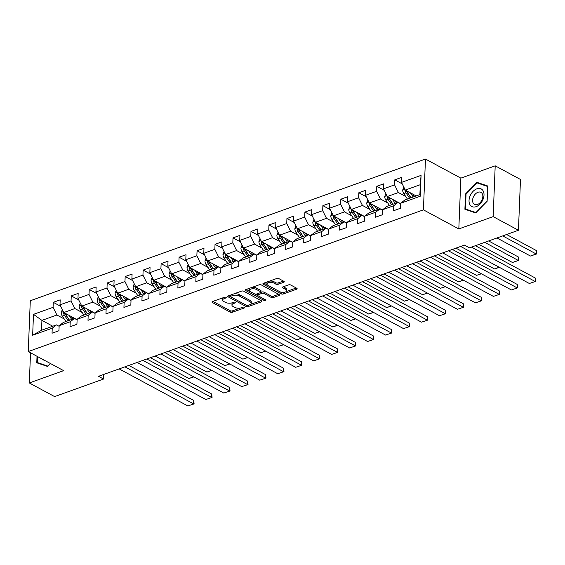 <?xml version="1.0" encoding="UTF-8"?>
<svg xmlns="http://www.w3.org/2000/svg" width="565" height="565" viewBox="0 0 565 565"><rect width="100%" height="100%" fill="white"/><g stroke="black" fill="none" stroke-linecap="round" stroke-linejoin="round"><path stroke-width="0.85" d="M225.986 297.331A1.052 0.466 -177.7 0 0 224.496 297.239L212.482 301.548A1.504 0.671 -177.7 0 0 211.974 302.028A1.504 0.671 -177.7 0 0 212.348 302.494L230.216 312.127A1.504 0.671 -177.7 0 0 232.335 312.261L244.355 307.953A1.052 0.466 -177.7 0 0 244.709 307.614A1.052 0.466 -177.7 0 0 244.447 307.289A1.052 0.466 -177.7 0 0 242.964 307.198L241.41 307.756A4.817 2.14 -177.7 0 1 234.609 307.339L233.126 306.541A4.817 2.14 -177.7 0 1 231.925 305.051A4.817 2.14 -177.7 0 1 233.564 303.525L235.118 302.967A1.052 0.466 -177.7 0 0 235.478 302.635A1.052 0.466 -177.7 0 0 235.217 302.31A1.052 0.466 -177.7 0 0 233.733 302.219L232.173 302.776A4.817 2.14 -177.7 0 1 225.379 302.36L223.888 301.562A4.817 2.14 -177.7 0 1 222.695 300.072A4.817 2.14 -177.7 0 1 224.333 298.546L225.887 297.988A1.052 0.466 -177.7 0 0 226.247 297.656A1.052 0.466 -177.7 0 0 225.986 297.331M283.771 282.267A1.504 0.671 -177.7 0 0 284.287 281.794A1.504 0.671 -177.7 0 0 283.913 281.328L278.898 278.623A1.504 0.671 -177.7 0 0 276.772 278.496L263.431 283.284A1.504 0.671 -177.7 0 0 262.916 283.757A1.504 0.671 -177.7 0 0 263.29 284.223L281.158 293.856A1.504 0.671 -177.7 0 0 283.284 293.991L296.625 289.202A1.504 0.671 -177.7 0 0 297.141 288.729A1.504 0.671 -177.7 0 0 296.766 288.263L290.714 285A1.504 0.671 -177.7 0 0 288.588 284.866L282.874 286.914A1.504 0.671 -177.7 0 0 282.366 287.387A1.504 0.671 -177.7 0 0 282.74 287.853L285.742 289.478A4.026 1.794 -177.7 0 1 286.738 290.721A4.026 1.794 -177.7 0 1 284.103 292.289A4.026 1.794 -177.7 0 1 279.689 291.646L267.93 285.304A4.026 1.794 -177.7 0 1 266.927 284.054A4.026 1.794 -177.7 0 1 269.569 282.486A4.026 1.794 -177.7 0 1 273.976 283.129L275.939 284.188A1.504 0.671 -177.7 0 0 278.065 284.315L283.771 282.267L283.814 281.278M458.822 228.938L493.16 216.628L518.444 230.266L520.485 179.465L495.201 165.828L460.863 178.137L425.466 159.048L423.425 209.848L458.822 228.938L460.863 178.137M30.524 352.779L29.316 382.957L63.647 370.647L28.25 351.557L423.425 209.848M29.316 382.957L54.6 396.595L103.564 379.037L103.748 374.433M518.444 230.266L469.48 247.823L464.423 245.097L98.508 376.311L103.564 379.037M243.727 291.236A1.504 0.671 -177.7 0 0 241.601 291.109L228.26 295.891A1.504 0.671 -177.7 0 0 227.744 296.371A1.504 0.671 -177.7 0 0 228.119 296.837L245.987 306.47A1.504 0.671 -177.7 0 0 248.113 306.604L261.461 301.816A1.504 0.671 -177.7 0 0 261.969 301.343A1.504 0.671 -177.7 0 0 261.595 300.877L243.727 291.236M245.846 289.584L259.187 284.802A1.504 0.671 -177.7 0 1 261.312 284.93L279.181 294.57A1.504 0.671 -177.7 0 1 279.555 295.036A1.504 0.671 -177.7 0 1 279.039 295.509L273.333 297.557A1.504 0.671 -177.7 0 1 271.207 297.43L263.961 293.518A1.504 0.671 -177.7 0 0 261.835 293.39L258.05 294.746A1.504 0.671 -177.7 0 0 257.534 295.227A1.504 0.671 -177.7 0 0 257.908 295.686L265.458 299.761A1.052 0.466 -177.7 0 1 265.72 300.086A1.052 0.466 -177.7 0 1 265.027 300.495A1.052 0.466 -177.7 0 1 263.869 300.326L245.704 290.53A1.504 0.671 -177.7 0 1 245.33 290.064A1.504 0.671 -177.7 0 1 245.846 289.584M425.466 159.048L30.291 300.757L28.25 351.557M402.224 183.886L394.766 179.868L394.568 184.875L383.508 188.844L383.706 183.83L376.791 186.309L376.594 191.323L365.534 195.285L365.732 190.278L358.824 192.757L358.62 197.764L347.56 201.733L347.757 196.726L340.85 199.205L340.646 204.212L329.586 208.181L329.791 203.167L322.876 205.646L322.672 210.66L311.612 214.622L311.816 209.615L304.902 212.094L304.697 217.101L293.638 221.07L293.842 216.056L286.928 218.535L286.73 223.549L275.671 227.511L275.868 222.504L268.954 224.983L268.756 229.99L257.697 233.959L257.894 228.945L250.98 231.424L250.782 236.438L239.722 240.407L239.92 235.393L233.013 237.872L232.808 242.886L221.748 246.849L221.946 241.841L215.039 244.32L214.834 249.327L203.774 253.297L203.979 248.282L197.065 250.761L196.86 255.776L185.8 259.738L186.005 254.73L179.091 257.209L178.886 262.216L167.826 266.186L168.031 261.171L161.117 263.65L160.919 268.665L149.852 272.627L150.057 267.619L143.143 270.098L142.945 275.106L131.885 279.075L132.083 274.06L125.169 276.539L124.971 281.554L113.911 285.523L114.109 280.508L107.195 282.987L106.997 288.002L95.937 291.964L96.135 286.956L89.228 289.435L89.023 294.443L77.963 298.412L78.168 293.397L71.254 295.876L71.049 300.891L59.989 304.853L60.194 299.846L53.279 302.324L53.075 307.332L33.49 314.359L32.65 335.229L41.528 330.264L56.507 324.896L59.127 326.309M394.766 179.868L401.68 177.389L401.482 182.396L421.066 175.376L420.226 196.246L400.642 203.266L400.437 208.28L393.53 210.759L393.727 205.745L382.667 209.714L382.47 214.721L375.555 217.2L375.753 212.193L364.693 216.155L364.496 221.169L357.581 223.648L357.779 218.634L346.719 222.603L346.522 227.61L339.607 230.089L339.812 225.082L328.745 229.044L328.548 234.058L321.633 236.537L321.838 231.523L310.778 235.492L310.573 240.506L303.659 242.985L303.864 237.971L292.804 241.94L292.599 246.947L285.685 249.426L285.89 244.419L274.83 248.381L274.625 253.395L267.718 255.874L267.916 250.86L256.856 254.829L256.651 259.836L249.744 262.315L249.942 257.308L238.882 261.27L238.684 266.285L231.77 268.763L231.968 263.749L220.908 267.718L220.71 272.733L213.796 275.212L213.994 270.197L202.934 274.166L202.736 279.174L195.822 281.653L196.027 276.645L184.967 280.607L184.762 285.622L177.848 288.101L178.053 283.086L166.993 287.055L166.788 292.063L159.874 294.542L160.079 289.534L149.019 293.496L148.814 298.511L141.907 300.99L142.105 295.975L131.045 299.944L130.84 304.952L123.933 307.431L124.13 302.423L113.071 306.385L112.873 311.4L105.959 313.879L106.156 308.864L95.097 312.833L94.899 317.848L87.985 320.327L88.182 315.312L77.123 319.281L76.925 324.289L70.011 326.768L70.215 321.76L59.148 325.723L58.951 330.737L52.037 333.216L52.241 328.201L32.65 335.229M400.627 203.69L387.329 196.514L398.389 192.552L405.727 196.507M400.62 203.852L397.993 202.44L386.933 206.402L382.667 209.714M398.389 192.552L394.568 184.875M387.329 196.514L383.508 188.844M393.727 205.745L397.993 202.44M382.653 210.131L369.355 202.962L380.415 198.993L387.752 202.955M382.646 210.293L380.019 208.881L368.959 212.85L364.693 216.155M380.415 198.993L376.594 191.323M369.355 202.962L365.534 195.285M375.753 212.193L380.019 208.881M364.679 216.579L351.388 209.41L362.448 205.441L369.778 209.396M364.672 216.741L362.045 215.329L350.985 219.291L346.719 222.603M362.448 205.441L358.62 197.764M351.388 209.41L347.56 201.733M357.779 218.634L362.045 215.329M346.705 223.02L333.414 215.851L344.473 211.889L351.804 215.844M346.698 223.189L344.078 221.77L333.011 225.739L328.745 229.044M344.473 211.889L340.646 204.212M333.414 215.851L329.586 208.181M339.812 225.082L344.078 221.77M328.731 229.468L315.44 222.299L326.499 218.33L333.83 222.285M328.724 229.63L326.104 228.218L315.044 232.18L310.778 235.492M326.499 218.33L322.672 210.66M315.44 222.299L311.612 214.622M321.838 231.523L326.104 228.218M310.757 235.916L297.465 228.74L308.525 224.778L315.863 228.733M310.75 236.078L308.13 234.659L297.07 238.628L292.804 241.94M308.525 224.778L304.697 217.101M297.465 228.74L293.638 221.07M303.864 237.971L308.13 234.659M292.783 242.357L279.491 235.188L290.551 231.219L297.889 235.181M292.776 242.519L290.156 241.107L279.096 245.076L274.83 248.381M290.551 231.219L286.73 223.549M279.491 235.188L275.671 227.511M285.89 244.419L290.156 241.107M274.809 248.805L261.517 241.636L272.577 237.667L279.915 241.622M274.809 248.967L272.182 247.555L261.122 251.517L256.856 254.829M272.577 237.667L268.756 229.99M261.517 241.636L257.697 233.959M267.916 250.86L272.182 247.555M256.842 255.246L243.543 248.077L254.603 244.108L261.941 248.07M256.835 255.415L254.208 253.996L243.148 257.965L238.882 261.27M254.603 244.108L250.782 236.438M243.543 248.077L239.722 240.407M249.942 257.308L254.208 253.996M238.868 261.694L225.576 254.525L236.636 250.556L243.967 254.511M238.861 261.856L236.234 260.444L225.174 264.406L220.908 267.718M236.636 250.556L232.808 242.886M225.576 254.525L221.748 246.849M231.968 263.749L236.234 260.444M220.894 268.142L207.602 260.966L218.662 257.004L225.993 260.959M220.887 268.304L218.26 266.885L207.2 270.854L202.934 274.166M218.662 257.004L214.834 249.327M207.602 260.966L203.774 253.297M213.994 270.197L218.26 266.885M202.92 274.583L189.628 267.415L200.688 263.445L208.019 267.4M202.913 274.745L200.293 273.333L189.233 277.295L184.967 280.607M200.688 263.445L196.86 255.776M189.628 267.415L185.8 259.738M196.027 276.645L200.293 273.333M184.946 281.031L171.654 273.856L182.714 269.893L190.045 273.848M184.939 281.193L182.318 279.774L171.259 283.743L166.993 287.055M182.714 269.893L178.886 262.216M171.654 273.856L167.826 266.186M178.053 283.086L182.318 279.774M166.972 287.472L153.68 280.304L164.74 276.334L172.078 280.297M166.965 287.634L164.344 286.222L153.285 290.191L149.019 293.496M164.74 276.334L160.919 268.665M153.68 280.304L149.852 272.627M160.079 289.534L164.344 286.222M148.998 293.92L135.706 286.752L146.766 282.783L154.104 286.738M148.991 294.082L146.37 292.67L135.31 296.632L131.045 299.944M146.766 282.783L142.945 275.106M135.706 286.752L131.885 279.075M142.105 295.975L146.37 292.67M131.031 300.361L117.732 293.193L128.792 289.231L136.13 293.186M131.024 300.531L128.396 299.111L117.336 303.08L113.071 306.385M128.792 289.231L124.971 281.554M117.732 293.193L113.911 285.523M124.13 302.423L128.396 299.111M113.057 306.809L99.758 299.641L110.825 295.672L118.156 299.627M113.049 306.972L110.422 305.559L99.362 309.521L95.097 312.833M110.825 295.672L106.997 288.002M99.758 299.641L95.937 291.964M106.156 308.864L110.422 305.559M95.082 313.257L81.791 306.082L92.851 302.12L100.182 306.075M95.075 313.42L92.448 312L81.388 315.969L77.123 319.281M92.851 302.12L89.023 294.443M81.791 306.082L77.963 298.412M88.182 315.312L92.448 312M77.108 319.698L63.817 312.53L74.877 308.561L82.208 312.516M77.101 319.861L74.481 318.448L63.421 322.417L59.148 325.723M74.877 308.561L71.049 300.891M63.817 312.53L59.989 304.853M70.215 321.76L74.481 318.448M52.771 326.231L41.923 320.376L56.903 315.009L64.233 318.964M56.903 315.009L53.075 307.332M41.528 330.264L41.923 320.376L33.49 314.359M52.241 328.201L56.507 324.896M493.16 216.628L495.201 165.828M400.642 203.266L404.907 199.961L419.887 194.586L420.282 184.698L405.303 190.073L416.151 195.928M420.226 196.246L419.887 194.586M420.282 184.698L421.066 175.376M405.303 190.073L401.482 182.396M60.73 306.343L53.279 302.324M78.705 299.895L71.254 295.876M96.679 293.454L89.228 289.435M114.653 287.006L107.195 282.987M132.627 280.565L125.169 276.539M150.594 274.117L143.143 270.098M168.568 267.669L161.117 263.65M186.542 261.228L179.091 257.209M204.516 254.78L197.065 250.761M222.49 248.339L215.039 244.32M240.464 241.891L233.013 237.872M258.438 235.45L250.98 231.424M276.412 229.002L268.954 224.983M294.379 222.554L286.928 218.535M312.353 216.113L304.902 212.094M330.327 209.664L322.876 205.646M348.301 203.223L340.85 199.205M366.275 196.775L358.824 192.757M384.249 190.334L376.791 186.309M37.029 356.289L36.767 362.794L47.58 366.452L50.447 363.528M487.743 185.998L476.938 182.333L465.511 193.972L464.896 209.269L475.709 212.927L487.129 201.295L487.743 185.998M466.047 194.254L465.511 193.972M479.537 183.738L476.938 182.333M223.535 297.586A4.817 2.14 -177.7 0 0 222.751 298.694L222.695 300.072M232.766 302.565A4.817 2.14 -177.7 0 0 231.982 303.673L231.925 305.051M212.913 301.392L230.266 310.757A1.504 0.671 -177.7 0 0 232.392 310.884L240.316 308.045M250.465 304.408L261.079 300.601M228.691 295.735L246.043 305.1A1.504 0.671 -177.7 0 0 246.255 305.192M230.894 296.194A1.052 0.466 -177.7 0 0 230.534 296.526A1.052 0.466 -177.7 0 0 230.795 296.858L246.481 305.312A1.052 0.466 -177.7 0 0 247.964 305.404L249.61 304.818A4.817 2.14 -177.7 0 0 251.241 303.299A4.817 2.14 -177.7 0 0 250.048 301.809L239.327 296.025A4.817 2.14 -177.7 0 0 232.533 295.608L230.894 296.194L230.944 294.93M230.626 295.043A1.052 0.466 -177.7 0 0 230.591 295.156L230.534 296.526M251.241 303.299L251.298 301.922A4.817 2.14 -177.7 0 0 250.104 300.432L250.048 301.809M233.677 293.948A4.817 2.14 -177.7 0 1 239.383 294.648L250.104 300.432M278.665 294.294L273.389 296.187L273.333 297.557M260.861 292.388L261.892 292.02A1.504 0.671 -177.7 0 1 264.017 292.147L271.264 296.053A1.504 0.671 -177.7 0 0 273.389 296.187M257.689 293.63A1.504 0.671 -177.7 0 0 257.591 293.849L257.534 295.227M246.276 289.435L263.926 298.956A1.052 0.466 -177.7 0 0 264.109 299.033M256.439 289.464A4.026 1.794 -177.7 0 0 252.032 288.821A4.026 1.794 -177.7 0 0 249.391 290.389A4.026 1.794 -177.7 0 0 250.394 291.632L254.532 293.871A1.504 0.671 -177.7 0 0 256.658 293.998L260.451 292.642A1.504 0.671 -177.7 0 0 260.959 292.162A1.504 0.671 -177.7 0 0 260.585 291.702L256.439 289.464L256.496 288.094A4.026 1.794 -177.7 0 0 251.559 287.536M250.203 288.023A4.026 1.794 -177.7 0 0 249.448 289.012L249.391 290.389M260.959 292.162L261.016 290.791A1.504 0.671 -177.7 0 0 260.642 290.325L260.585 291.702M256.496 288.094L260.642 290.325M269.357 281.158A4.026 1.794 -177.7 0 1 274.032 281.758L275.995 282.818A1.504 0.671 -177.7 0 0 278.114 282.945L283.397 281.052M267.584 281.794A4.026 1.794 -177.7 0 0 266.984 282.684L266.927 284.054M286.738 290.721L286.794 289.351A4.026 1.794 -177.7 0 0 285.798 288.101L285.742 289.478M283.305 286.759L285.798 288.101M263.862 283.129L281.215 292.486A1.504 0.671 -177.7 0 0 283.34 292.613L284.365 292.246M286.144 291.611L296.251 287.988M62.355 309.599L61.211 312.466A4.068 2.451 70.3 0 0 62.298 316.089L65.95 321.506M193.661 376.806L188.95 378.493L150.403 357.702M68.902 315.27L71.713 319.437M71.296 316.562L72.829 318.829A9.739 5.869 70.3 0 0 72.942 318.999M69.368 320.277A9.739 5.869 -109.7 0 1 69.255 320.115L65.272 314.204A2.069 1.25 -109.7 0 1 64.94 313.561L63.485 312.777A4.068 2.451 70.3 0 0 64.488 315.305L68.139 320.722M69.523 320.228L65.872 314.811A4.068 2.451 -109.7 0 1 65.102 313.222M63.598 312.092L63.485 312.777M193.844 376.904L188.95 378.493M124.922 366.84L193.611 403.89L193.746 400.458L128.827 365.435M119.166 368.903L187.848 405.952L194.106 403.876L187.848 405.952M193.746 400.458L194.106 403.876M39.522 363.726L37.325 362.539L37.565 356.579M50.363 363.479L47.799 366.085L37.325 362.539M42.714 359.361A9.972 6.603 -61.7 0 0 44.748 360.456M476.881 188.816A9.972 6.603 -61.7 0 0 469.035 200.427A9.972 6.603 -61.7 0 0 476.161 206.663A9.972 6.603 -61.7 0 0 484.014 195.052A9.972 6.603 -61.7 0 0 476.881 188.816M477.962 192.277A6.829 4.52 -61.7 0 0 472.926 198.223A6.829 4.52 -61.7 0 0 474.48 204.396A6.829 4.52 -61.7 0 0 477.474 204.495A6.829 4.52 -61.7 0 0 482.51 198.548A6.829 4.52 -61.7 0 0 480.963 192.375A6.829 4.52 -61.7 0 0 477.962 192.277M486.995 201.288L475.928 212.56L465.454 209.015L466.047 194.19L477.121 182.919L487.595 186.464L487.087 201.338M467.651 210.201L465.454 209.015M80.329 303.151L79.185 306.018A4.068 2.451 70.3 0 0 80.272 309.648L83.924 315.058M211.635 370.365L206.924 372.053L168.377 351.253M86.876 308.829L89.687 312.996M89.27 310.121L90.796 312.389A9.739 5.869 70.3 0 0 90.916 312.551M87.342 313.836A9.739 5.869 -109.7 0 1 87.229 313.667L83.246 307.756A2.069 1.25 -109.7 0 1 82.907 307.12L81.452 306.329A4.068 2.451 70.3 0 0 82.462 308.864L86.113 314.274M87.497 313.78L83.846 308.363A4.068 2.451 -109.7 0 1 83.069 306.774M81.572 305.644L81.452 306.329M211.819 370.463L206.924 372.053M98.303 296.71L97.159 299.577A4.068 2.451 70.3 0 0 98.246 303.2L101.898 308.617M229.602 363.916L224.898 365.604L186.351 344.812M104.85 302.381L107.661 306.548M107.244 303.673L108.77 305.94A9.739 5.869 70.3 0 0 108.89 306.11M105.316 307.388A9.739 5.869 -109.7 0 1 105.203 307.219L101.213 301.315A2.069 1.25 -109.7 0 1 100.881 300.672L99.426 299.888A4.068 2.451 70.3 0 0 100.436 302.416L104.087 307.833M105.471 307.332L101.82 301.922A4.068 2.451 -109.7 0 1 101.043 300.333M99.546 299.203L99.426 299.888M229.793 364.015L224.898 365.604M142.896 360.392L211.585 397.442L211.72 394.01L146.801 358.994M137.133 362.462L205.822 399.512L212.073 397.435L205.822 399.512M211.72 394.01L212.073 397.435M160.87 353.944L229.56 390.994L229.694 387.562L164.775 352.546M155.107 356.014L223.797 393.063L230.047 390.987L223.797 393.063M229.694 387.562L230.047 390.987M116.277 290.262L115.126 293.129A4.068 2.451 70.3 0 0 116.221 296.759L119.872 302.169M247.576 357.468L242.872 359.156L204.325 338.364M122.817 295.94L125.628 300.107M125.218 297.232L126.744 299.499A9.739 5.869 70.3 0 0 126.857 299.662M123.29 300.947A9.739 5.869 -109.7 0 1 123.17 300.778L119.187 294.866A2.069 1.25 -109.7 0 1 118.855 294.224L117.4 293.44A4.068 2.451 70.3 0 0 118.41 295.968L122.061 301.385M123.438 300.891L119.787 295.474A4.068 2.451 -109.7 0 1 119.017 293.885M117.513 292.755L117.4 293.44M247.76 357.574L242.872 359.156M134.244 283.821L133.1 286.688A4.068 2.451 70.3 0 0 134.195 290.311L137.846 295.728M265.55 351.027L260.846 352.715L222.292 331.923M140.791 289.492L143.602 293.659M143.192 290.784L144.718 293.051A9.739 5.869 70.3 0 0 144.831 293.221M141.264 294.499A9.739 5.869 -109.7 0 1 141.144 294.33L137.161 288.425A2.069 1.25 -109.7 0 1 136.829 287.783L135.374 286.999A4.068 2.451 70.3 0 0 136.384 289.527L140.035 294.937M141.412 294.443L137.761 289.033A4.068 2.451 -109.7 0 1 136.991 287.444M135.487 286.314L135.374 286.999M265.734 351.126L260.846 352.715M152.218 277.373L151.074 280.24A4.068 2.451 70.3 0 0 152.162 283.863L155.813 289.28M283.524 344.579L278.82 346.267L240.266 325.475M158.765 283.044L161.576 287.218M161.166 284.336L162.692 286.603A9.739 5.869 70.3 0 0 162.805 286.773M159.231 288.051A9.739 5.869 -109.7 0 1 159.118 287.889L155.135 281.977A2.069 1.25 -109.7 0 1 154.803 281.335L153.348 280.551A4.068 2.451 70.3 0 0 154.351 283.079L158.002 288.496M159.387 288.002L155.735 282.585A4.068 2.451 -109.7 0 1 154.965 280.996M153.461 279.866L153.348 280.551M283.708 344.678L278.82 346.267M178.844 347.503L247.534 384.553L247.668 381.121L182.749 346.105M173.081 349.565L241.771 386.615L248.021 384.539L241.771 386.615M247.668 381.121L248.021 384.539M196.818 341.055L265.501 378.105L265.642 374.673L200.723 339.657M191.055 343.125L259.745 380.174L265.995 378.098L259.745 380.174M265.642 374.673L265.995 378.098M214.792 334.614L283.475 371.664L283.616 368.232L218.69 333.209M209.029 336.676L277.719 373.726L283.969 371.65L277.719 373.726M283.616 368.232L283.969 371.65M170.192 270.932L169.048 273.792A4.068 2.451 70.3 0 0 170.136 277.422L173.787 282.832M301.498 338.138L296.795 339.826L258.24 319.027M176.739 276.603L179.55 280.77M179.133 277.895L180.666 280.162A9.739 5.869 70.3 0 0 180.779 280.332M177.205 281.61A9.739 5.869 -109.7 0 1 177.092 281.441L173.109 275.529A2.069 1.25 -109.7 0 1 172.777 274.894L171.322 274.11A4.068 2.451 70.3 0 0 172.325 276.638L175.976 282.048M177.361 281.554L173.709 276.137A4.068 2.451 -109.7 0 1 172.939 274.548M171.435 273.425L171.322 274.11M301.682 338.237L296.795 339.826M232.759 328.166L301.449 365.216L301.59 361.784L236.664 326.768M227.003 330.235L295.686 367.285L301.943 365.209L295.686 367.285M301.59 361.784L301.943 365.209M188.166 264.484L187.022 267.351A4.068 2.451 70.3 0 0 188.11 270.974L191.761 276.391M319.472 331.69L314.762 333.378L276.214 312.586M194.713 270.155L197.524 274.322M197.107 271.447L198.64 273.714A9.739 5.869 70.3 0 0 198.753 273.884M195.179 275.162A9.739 5.869 -109.7 0 1 195.066 275L191.083 269.088A2.069 1.25 -109.7 0 1 190.751 268.446L189.296 267.662A4.068 2.451 70.3 0 0 190.299 270.19L193.95 275.607M195.335 275.113L191.683 269.696A4.068 2.451 -109.7 0 1 190.913 268.107M189.409 266.977L189.296 267.662M319.656 331.789L314.762 333.378M250.733 321.725L319.423 358.775L319.564 355.343L254.638 320.32M244.977 323.787L313.66 360.837L319.917 358.761L313.66 360.837M319.564 355.343L319.917 358.761M206.14 258.036L204.996 260.903A4.068 2.451 70.3 0 0 206.084 264.533L209.735 269.943M337.446 325.249L332.736 326.937L294.188 306.138M212.687 263.714L215.498 267.881M215.081 265.006L216.614 267.273A9.739 5.869 70.3 0 0 216.727 267.436M213.153 268.721A9.739 5.869 -109.7 0 1 213.04 268.552L209.057 262.64A2.069 1.25 -109.7 0 1 208.725 262.005L207.263 261.214A4.068 2.451 70.3 0 0 208.273 263.749L211.924 269.159M213.309 268.665L209.657 263.248A4.068 2.451 -109.7 0 1 208.888 261.659M207.383 260.529L207.263 261.214M337.63 325.348L332.736 326.937M268.707 315.277L337.397 352.327L337.531 348.895L272.613 313.879M262.944 317.339L331.634 354.396L337.891 352.32L331.634 354.396M337.531 348.895L337.891 352.32M224.114 251.595L222.97 254.462A4.068 2.451 70.3 0 0 224.058 258.085L227.709 263.502M355.42 318.801L350.71 320.489L312.163 299.697M230.661 257.266L233.472 261.433M233.055 258.558L234.581 260.825A9.739 5.869 70.3 0 0 234.701 260.995M231.127 262.273A9.739 5.869 -109.7 0 1 231.014 262.103L227.031 256.199A2.069 1.25 -109.7 0 1 226.692 255.557L225.237 254.773A4.068 2.451 70.3 0 0 226.247 257.301L229.899 262.718M231.283 262.216L227.631 256.807A4.068 2.451 -109.7 0 1 226.855 255.218M225.357 254.088L225.237 254.773M355.604 318.9L350.71 320.489M286.681 308.829L355.371 345.879L355.505 342.447L290.587 307.431M280.918 310.898L349.608 347.948L355.858 345.872L349.608 347.948M355.505 342.447L355.858 345.872M242.088 245.146L240.937 248.014A4.068 2.451 70.3 0 0 242.032 251.644L245.683 257.054M373.387 312.353L368.684 314.041L330.137 293.249M248.628 250.825L251.439 254.992M251.03 252.117L252.555 254.377A9.739 5.869 70.3 0 0 252.675 254.547M249.101 255.832A9.739 5.869 -109.7 0 1 248.988 255.663L244.998 249.751A2.069 1.25 -109.7 0 1 244.666 249.109L243.211 248.325A4.068 2.451 70.3 0 0 244.221 250.853L247.873 256.27M249.25 255.776L245.606 250.359A4.068 2.451 -109.7 0 1 244.829 248.77M243.331 247.639L243.211 248.325M373.578 312.459L368.684 314.041M304.655 302.388L373.345 339.438L373.479 336.006L308.561 300.99M298.892 304.45L367.582 341.5L373.832 339.424L367.582 341.5M373.479 336.006L373.832 339.424M260.055 238.705L258.911 241.573A4.068 2.451 70.3 0 0 260.006 245.196L263.657 250.613M391.361 305.912L386.658 307.6L348.104 286.808M266.602 244.377L269.413 248.544M269.004 245.669L270.529 247.936A9.739 5.869 70.3 0 0 270.642 248.106M267.076 249.384A9.739 5.869 -109.7 0 1 266.955 249.214L262.972 243.31A2.069 1.25 -109.7 0 1 262.64 242.668L261.185 241.884A4.068 2.451 70.3 0 0 262.195 244.412L265.847 249.822M267.224 249.327L263.572 243.918A4.068 2.451 -109.7 0 1 262.803 242.329M261.298 241.198L261.185 241.884M391.545 306.011L386.658 307.6M322.629 295.94L391.312 332.99L391.453 329.557L326.535 294.542M316.866 298.009L385.556 335.059L391.806 332.983L385.556 335.059M391.453 329.557L391.806 332.983M278.029 232.257L276.885 235.125A4.068 2.451 70.3 0 0 277.98 238.748L281.624 244.165M409.335 299.464L404.632 301.152L366.078 280.36M284.576 237.929L287.387 242.103M286.978 239.221L288.503 241.488A9.739 5.869 70.3 0 0 288.616 241.658M285.05 242.936A9.739 5.869 -109.7 0 1 284.93 242.773L280.946 236.862A2.069 1.25 -109.7 0 1 280.614 236.219L279.159 235.436A4.068 2.451 70.3 0 0 280.162 237.964L283.814 243.381M285.198 242.886L281.547 237.47A4.068 2.451 -109.7 0 1 280.777 235.88M279.272 234.75L279.159 235.436M409.519 299.563L404.632 301.152M340.603 289.499L409.286 326.549L409.427 323.116L344.509 288.094M334.84 291.561L403.53 328.611L409.78 326.535L403.53 328.611M409.427 323.116L409.78 326.535M296.004 225.809L294.859 228.677A4.068 2.451 70.3 0 0 295.947 232.307L299.598 237.717M427.31 293.023L422.606 294.711L384.052 273.912M302.55 231.488L305.361 235.654M304.945 232.78L306.477 235.047A9.739 5.869 70.3 0 0 306.59 235.217M303.017 236.495A9.739 5.869 -109.7 0 1 302.904 236.325L298.92 230.414A2.069 1.25 -109.7 0 1 298.588 229.778L297.134 228.995A4.068 2.451 70.3 0 0 298.136 231.523L301.788 236.933M303.172 236.438L299.521 231.021A4.068 2.451 -109.7 0 1 298.751 229.432M297.247 228.309L297.134 228.995M427.493 293.122L422.606 294.711M358.57 283.051L427.26 320.101L427.401 316.668L362.476 281.653M352.814 285.12L421.504 322.17L427.754 320.094L421.504 322.17M427.401 316.668L427.754 320.094M313.978 219.368L312.833 222.236A4.068 2.451 70.3 0 0 313.921 225.859L317.572 231.276M445.284 286.575L440.58 288.263L402.026 267.471M320.524 225.04L323.335 229.206M322.919 226.332L324.451 228.599A9.739 5.869 70.3 0 0 324.564 228.769M320.991 230.047A9.739 5.869 -109.7 0 1 320.878 229.884L316.894 223.973A2.069 1.25 -109.7 0 1 316.562 223.33L315.108 222.546A4.068 2.451 70.3 0 0 316.11 225.075L319.762 230.492M321.146 229.997L317.495 224.58A4.068 2.451 -109.7 0 1 316.725 222.991M315.221 221.861L315.108 222.546M445.467 286.674L440.58 288.263M376.544 276.61L445.234 313.66L445.375 310.227L380.45 275.204M370.788 278.672L439.471 315.722L445.729 313.646L439.471 315.722M445.375 310.227L445.729 313.646M331.952 212.92L330.808 215.788A4.068 2.451 70.3 0 0 331.895 219.418L335.546 224.828M463.258 280.134L458.547 281.822L420 261.023M338.499 218.599L341.309 222.765M340.893 219.891L342.425 222.158A9.739 5.869 70.3 0 0 342.538 222.32M338.965 223.606A9.739 5.869 -109.7 0 1 338.852 223.436L334.868 217.525A2.069 1.25 -109.7 0 1 334.537 216.889L333.082 216.098A4.068 2.451 70.3 0 0 334.085 218.627L337.736 224.044M339.12 223.549L335.469 218.132A4.068 2.451 -109.7 0 1 334.699 216.543M333.195 215.413L333.082 216.098M463.441 280.233L458.547 281.822M394.518 270.162L463.208 307.212L463.342 303.779L398.424 268.763M388.762 272.224L457.445 309.274L463.703 307.198L457.445 309.274M463.342 303.779L463.703 307.198M349.926 206.479L348.782 209.347A4.068 2.451 70.3 0 0 349.869 212.97L353.521 218.387M481.232 273.686L476.521 275.374L437.974 254.582M356.473 212.15L359.284 216.317M358.867 213.443L360.392 215.71A9.739 5.869 70.3 0 0 360.512 215.879M356.939 217.158A9.739 5.869 -109.7 0 1 356.826 216.988L352.843 211.084A2.069 1.25 -109.7 0 1 352.504 210.441L351.049 209.657A4.068 2.451 70.3 0 0 352.059 212.186L355.71 217.603M357.094 217.101L353.443 211.691A4.068 2.451 -109.7 0 1 352.666 210.102M351.169 208.972L351.049 209.657M481.415 273.785L476.521 275.374M412.492 263.714L481.182 300.764L481.316 297.331L416.398 262.315M406.729 265.783L475.419 302.833L481.67 300.757L475.419 302.833M481.316 297.331L481.67 300.757M367.9 200.031L366.756 202.899A4.068 2.451 70.3 0 0 367.843 206.522L371.495 211.939M499.199 267.238L494.495 268.926L455.948 248.134M374.447 205.702L377.25 209.876M376.841 207.002L378.366 209.262A9.739 5.869 70.3 0 0 378.486 209.431M374.913 210.717A9.739 5.869 -109.7 0 1 374.8 210.547L370.81 204.636A2.069 1.25 -109.7 0 1 370.478 203.993L369.023 203.209A4.068 2.451 70.3 0 0 370.033 205.738L373.684 211.155M375.068 210.66L371.417 205.243A4.068 2.451 -109.7 0 1 370.64 203.654M369.143 202.524L369.023 203.209M499.389 267.344L494.495 268.926M430.466 257.273L499.156 294.323L499.291 290.89L434.372 255.874M424.703 259.335L493.393 296.385L499.644 294.309L493.393 296.385M499.291 290.89L499.644 294.309M385.874 193.59L384.723 196.451A4.068 2.451 70.3 0 0 385.817 200.081L389.469 205.498M484.735 242.35L518.232 260.416L512.469 262.485L478.979 244.419M392.414 199.261L395.225 203.428M518.366 256.983L518.776 259.031L518.719 260.409L518.232 260.416L518.366 256.983L488.64 240.951M394.815 200.554L396.34 202.821A9.739 5.869 70.3 0 0 396.453 202.99M392.887 204.269A9.739 5.869 -109.7 0 1 392.767 204.099L388.784 198.195A2.069 1.25 -109.7 0 1 388.452 197.552L386.997 196.768A4.068 2.451 70.3 0 0 388.007 199.297L391.658 204.707M393.035 204.212L389.384 198.802A4.068 2.451 -109.7 0 1 388.614 197.213M387.11 196.083L386.997 196.768M518.719 260.409L512.469 262.485M448.441 250.825L517.13 287.875L517.265 284.442L452.346 249.426M442.678 252.894L511.367 289.944L517.618 287.868L511.367 289.944M517.265 284.442L517.618 287.868M403.841 187.142L402.697 190.01A4.068 2.451 70.3 0 0 403.791 193.633L407.443 199.049M502.709 235.909L536.206 253.975L530.443 256.037L496.946 237.971M410.388 192.813L413.199 196.98M536.34 250.542L536.75 252.59L536.693 253.96L536.206 253.975L536.34 250.542L506.614 234.503M412.789 194.106L414.315 196.373A9.739 5.869 70.3 0 0 414.428 196.542M410.861 197.821A9.739 5.869 -109.7 0 1 410.741 197.658L406.758 191.747A2.069 1.25 -109.7 0 1 406.426 191.104L404.971 190.32A4.068 2.451 70.3 0 0 405.981 192.849L409.625 198.266M411.009 197.771L407.358 192.354A4.068 2.451 -109.7 0 1 406.588 190.765M405.084 189.635L404.971 190.32M536.693 253.96L530.443 256.037M471.471 247.11L535.097 281.434L535.239 278.001L475.377 245.711M460.652 246.446L529.341 283.496L535.592 281.419L529.341 283.496M535.239 278.001L535.592 281.419M224.383 297.282L224.333 298.546M235.146 302.275L235.118 302.967M233.613 302.261L233.564 303.525M244.384 307.254L244.355 307.953M232.392 310.884L232.335 312.261M230.266 310.757L230.216 312.127M212.384 301.59L212.348 302.494M225.915 297.296L225.887 297.988M261.496 300.82L261.461 301.816M248.162 305.333L248.113 306.604M246.043 305.1L245.987 306.47M228.154 295.933L228.119 296.837M239.383 294.648L239.327 296.025M232.582 294.344L232.533 295.608M279.082 294.513L279.039 295.509M271.264 296.053L271.207 297.43M264.017 292.147L263.961 293.518M261.892 292.02L261.835 293.39M258.099 293.482L258.05 294.746M263.926 298.956L263.869 300.326M245.74 289.626L245.704 290.53M278.114 282.945L278.065 284.315M275.995 282.818L275.939 284.188M274.032 281.758L273.976 283.129M282.775 286.956L282.74 287.853M296.667 288.214L296.625 289.202M283.34 292.613L283.284 293.991M281.215 292.486L281.158 293.856M263.325 283.319L263.29 284.223M63.365 311.626L61.239 312.389M64.488 315.305L62.298 316.089M67.179 314.345L65.872 314.811M81.339 305.178L79.213 305.94M82.462 308.864L80.272 309.648M85.153 307.897L83.846 308.363M99.313 298.737L97.187 299.499M100.436 302.416L98.246 303.2M103.12 301.449L101.82 301.922M117.287 292.289L115.161 293.051M118.41 295.968L116.221 296.759M121.094 295.008L119.787 295.474M135.254 285.848L133.135 286.603M136.384 289.527L134.195 290.311M139.068 288.56L137.761 289.033M153.228 279.4L151.109 280.162M154.351 283.079L152.162 283.863M157.042 282.119L155.735 282.585M171.202 272.952L169.076 273.714M172.325 276.638L170.136 277.422M175.016 275.671L173.709 276.137M189.176 266.511L187.05 267.273M190.299 270.19L188.11 270.974M192.99 269.23L191.683 269.696M207.15 260.062L205.024 260.825M208.273 263.749L206.084 264.533M210.964 262.781L209.657 263.248M225.124 253.621L222.998 254.377M226.247 257.301L224.058 258.085M228.938 256.333L227.631 256.807M243.098 247.173L240.972 247.936M244.221 250.853L242.032 251.644M246.905 249.892L245.606 250.359M261.065 240.725L258.947 241.488M262.195 244.412L260.006 245.196M264.879 243.444L263.572 243.918M279.039 234.284L276.921 235.047M280.162 237.964L277.98 238.748M282.853 237.003L281.547 237.47M297.013 227.836L294.888 228.599M298.136 231.523L295.947 232.307M300.827 230.555L299.521 231.021M314.988 221.395L312.862 222.158M316.11 225.075L313.921 225.859M318.801 224.114L317.495 224.58M332.962 214.947L330.836 215.71M334.085 218.627L331.895 219.418M336.775 217.666L335.469 218.132M350.936 208.506L348.81 209.262M352.059 212.186L349.869 212.97M354.749 211.218L353.443 211.691M368.91 202.058L366.784 202.821M370.033 205.738L367.843 206.522M372.716 204.777L371.417 205.243M386.877 195.61L384.758 196.373M388.007 199.297L385.817 200.081M390.69 198.329L389.384 198.802M404.851 189.169L402.732 189.932M405.981 192.849L403.791 193.633M408.665 191.888L407.358 192.354"/></g></svg>
